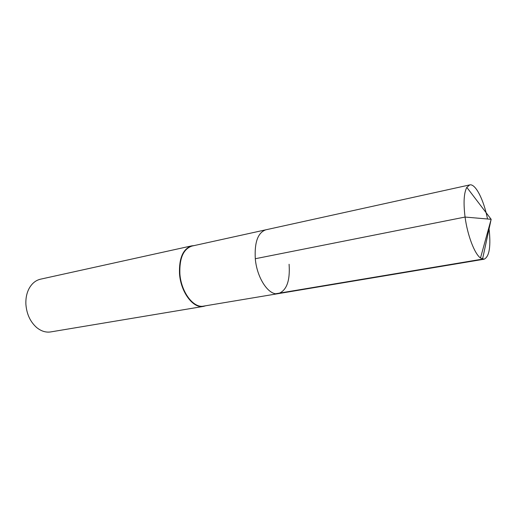 <?xml version="1.0" encoding="UTF-8"?>
<svg xmlns="http://www.w3.org/2000/svg" width="517" height="517" viewBox="0 0 517 517"><rect width="100%" height="100%" fill="white"/><g stroke="black" fill="none" stroke-linecap="round" stroke-linejoin="round"><path stroke-width="0.78" d="M289.093 264.258C290.218 280.964 286.58 290.761 278.191 293.65L203.627 306.116C193.481 308.429 181.066 292.008 179.877 273.706C179.347 258.17 183.386 248.955 192.001 246.06L265.828 229.806C257.912 232.598 254.403 242.24 255.295 258.726C256.884 278.165 268.859 295.873 278.191 293.65C268.859 295.873 256.884 278.165 255.295 258.726L465.067 217.056L255.295 258.726C254.403 242.24 257.912 232.598 265.828 229.806L469.707 184.912C475.446 183.354 483.776 199.795 487.525 218.988M203.452 306.407L50.705 331.92C45.826 332.664 41.114 331.177 36.571 327.461C30.206 321.742 26.645 314.006 25.889 304.248C25.637 298.367 26.69 293.152 29.049 288.602C31.873 283.458 35.692 280.317 40.5 279.186L191.729 245.853C183.05 248.774 178.972 258.061 179.509 273.726C180.704 292.183 193.222 308.739 203.452 306.407L205.682 305.773M191.729 245.853L194.037 245.614M275.923 293.714L482.542 259.107L491.15 219.305L466.819 187.361C463.891 192.906 463.31 202.8 465.067 217.056L491.15 219.305L465.067 217.056C467.458 235.274 474.554 253.821 480.493 258.022L484.086 259.211C489.463 256.678 491.072 246.06 488.927 227.37M466.819 187.361L469.707 184.912M491.15 219.305L480.493 258.022M278.191 293.65L484.086 259.211"/></g></svg>
